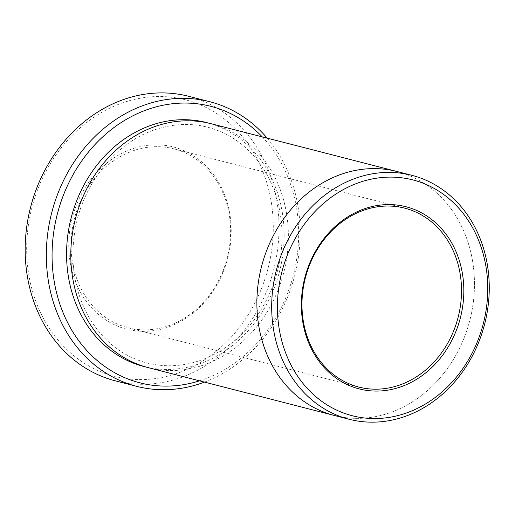 <?xml version="1.0" encoding="UTF-8"?>
<svg xmlns="http://www.w3.org/2000/svg" width="515" height="515" viewBox="0 0 515 515"><rect width="100%" height="100%" fill="white"/><g stroke="black" fill="none" stroke-linecap="round" stroke-linejoin="round"><path stroke-width="0.39" stroke-dasharray="2.58 1.93" d="M223.092 272.197A94.039 80.314 -75.6 0 1 82.761 296.131A94.039 80.314 -75.6 0 1 144.091 145.842A94.039 80.314 -75.6 0 1 223.092 272.197M260.951 289.874A142.732 121.913 -75.6 0 1 47.947 326.207A142.732 121.913 -75.6 0 1 141.039 98.088A142.732 121.913 -75.6 0 1 260.951 289.874M199.575 380.836A142.732 121.913 104.4 0 0 293.434 274.92A142.732 121.913 104.4 0 0 262.264 136.881M397.02 171.508A125.937 107.564 -75.6 0 1 463.584 339.205A125.937 107.564 -75.6 0 1 334.332 415.457M397.87 171.727A125.943 107.571 -75.6 0 1 463.59 339.205A125.943 107.571 -75.6 0 1 335.181 415.676M204.507 382.098A146.93 125.499 104.4 0 0 287.479 297.38A146.93 125.499 104.4 0 0 267.195 138.142M188.664 96.292A146.93 125.499 -75.6 0 1 266.332 291.947A146.93 125.499 -75.6 0 1 115.527 380.907M210.931 123.684A125.943 107.571 -75.6 0 1 277.501 291.387A125.943 107.571 -75.6 0 1 148.243 367.646M222.635 271.804A92.359 78.885 -75.6 0 1 127.842 327.727A92.359 78.885 -75.6 0 1 74.424 218.643A92.359 78.885 -75.6 0 1 173.812 148.822A92.359 78.885 -75.6 0 1 222.635 271.804M208.807 123.169A125.943 107.571 -75.6 0 1 273.272 290.299A125.943 107.571 -75.6 0 1 146.131 367.073M127.842 327.727L358.762 387.061M173.812 148.822L404.732 208.163M271.502 289.256C284.01 257.365 285.394 225.853 275.66 194.728C266.628 168.244 251.217 148.655 229.42 135.966C206.328 123.265 181.782 121.083 155.788 129.413C115.939 142.159 82.567 183.72 74.952 230.572C69.853 262.18 74.405 290.878 88.606 316.654C102.627 340.673 121.997 356.097 146.717 362.914C172.577 369.332 197.818 364.903 222.441 349.634C244.265 335.407 260.622 315.283 271.502 289.256"/><path stroke-width="0.77" d="M262.264 136.881A142.732 121.913 104.4 0 0 64.388 192.758A142.732 121.913 104.4 0 0 77.855 339.482A142.732 121.913 104.4 0 0 199.575 380.836M349.131 419.262A125.937 107.564 104.4 0 0 478.39 343.009A125.937 107.564 104.4 0 0 411.82 175.312A125.937 107.564 104.4 0 0 282.561 251.565A125.937 107.564 104.4 0 0 349.131 419.262L334.332 415.457A125.937 107.564 -75.6 0 1 261.491 266.712A125.937 107.564 -75.6 0 1 397.02 171.508A125.943 107.571 -75.6 0 1 397.87 171.727M335.181 415.676A125.943 107.571 -75.6 0 1 334.332 415.463A125.943 107.571 -75.6 0 1 261.491 266.712A125.943 107.571 -75.6 0 1 397.02 171.501L411.82 175.312M309.483 263.693A94.039 80.314 104.4 0 0 388.477 390.048A94.039 80.314 104.4 0 0 449.814 239.752A94.039 80.314 104.4 0 0 309.483 263.693M287.943 253.631A121.74 103.979 104.4 0 0 390.216 417.214A121.74 103.979 104.4 0 0 469.616 222.647A121.74 103.979 104.4 0 0 287.943 253.631M267.195 138.142A146.93 125.499 104.4 0 0 209.811 101.725A146.93 125.499 104.4 0 0 59.006 190.692A146.93 125.499 104.4 0 0 136.675 386.34A146.93 125.499 104.4 0 0 204.507 382.098M136.675 386.34L115.527 380.907A146.93 125.499 -75.6 0 1 30.546 207.365A146.93 125.499 -75.6 0 1 188.664 96.292L209.811 101.725M334.332 415.463L148.243 367.646A125.943 107.571 -75.6 0 1 75.402 218.894A125.943 107.571 -75.6 0 1 210.931 123.684L397.02 171.501M453.548 331.145A92.359 78.885 104.4 0 0 404.732 208.163A92.359 78.885 104.4 0 0 309.94 264.079A92.359 78.885 104.4 0 0 358.762 387.061A92.359 78.885 104.4 0 0 453.548 331.145M146.131 367.073A125.943 107.571 -75.6 0 1 71.173 217.806A125.943 107.571 -75.6 0 1 208.807 123.169"/></g></svg>
